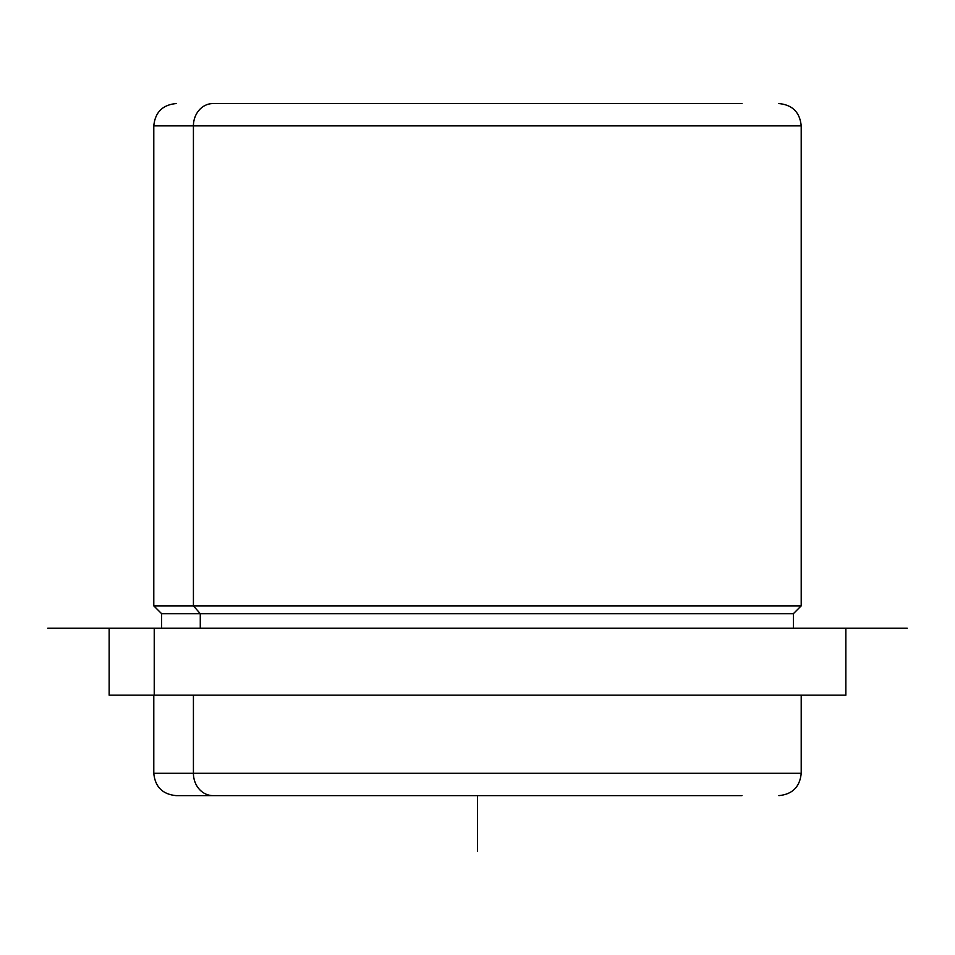 <?xml version="1.0" encoding="UTF-8"?>
<svg xmlns="http://www.w3.org/2000/svg" width="955" height="955" viewBox="0 0 955 955"><rect width="100%" height="100%" fill="white"/><g stroke="black" fill="none" stroke-linecap="round" stroke-linejoin="round"><path stroke-width="1.43" d="M793.39 628.187L793.39 613.683L200.275 613.683L193.423 605.864L801.209 605.864L193.423 605.864L200.275 613.683L161.61 613.683L793.39 613.683L801.209 605.864L801.209 125.881L193.423 125.881L801.209 125.881C799.884 112.332 792.447 104.883 778.886 103.558M176.114 103.558C162.553 104.883 155.116 112.332 153.791 125.881L193.423 125.881L153.791 125.881L153.791 605.864L193.423 605.864L193.423 125.881L193.423 605.864L153.791 605.864L161.61 613.683L161.61 628.187M200.275 628.187L200.275 613.683L200.275 628.187M845.855 628.187L845.855 695.168L154.232 695.168L154.232 628.187L907.25 628.187L47.75 628.187L154.232 628.187L154.232 695.168L109.145 695.168L109.145 628.187M800.768 628.187L154.232 628.187M154.232 695.168L845.414 695.168L801.209 695.168L801.209 773.299L193.423 773.299L193.423 695.168L193.423 773.299L153.791 773.299L193.423 773.299A22.323 19.589 90 0 0 213.013 795.622L176.114 795.622C162.553 794.297 155.116 786.86 153.791 773.299L153.791 695.168M741.987 795.622L213.013 795.622A22.323 19.589 -90 0 1 193.423 773.299L801.209 773.299C799.884 786.86 792.447 794.297 778.886 795.622M741.987 103.558L213.013 103.558A22.323 19.589 90 0 0 193.423 125.881A22.323 19.589 -90 0 1 213.013 103.558L741.987 103.558M477.5 795.622L477.5 851.442"/></g></svg>
